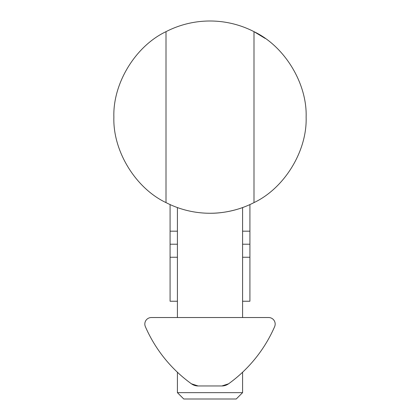 <?xml version="1.0" encoding="UTF-8"?>
<svg xmlns="http://www.w3.org/2000/svg" width="420" height="420" viewBox="0 0 420 420"><rect width="100%" height="100%" fill="white"/><g stroke="black" fill="none" stroke-linecap="round" stroke-linejoin="round"><path stroke-width="0.63" d="M253.99 202.603L253.99 31.657C284.529 46.105 307.256 83.365 306.127 117.127C307.256 150.896 284.529 188.15 253.99 202.603A96.127 96.127 0 0 1 166.01 202.603C135.471 188.15 112.744 150.896 113.873 117.127C112.744 83.365 135.471 46.105 166.01 31.657A96.127 96.127 0 0 1 253.99 31.657L265.262 38.472M210 213.26C228.459 213.481 244.54 206.861 244.214 206.966C244.545 206.85 228.527 213.47 210 213.26M177.413 301.24L170.084 301.24L170.084 204.577M166.01 31.657L166.01 202.603M249.916 204.577L249.916 301.24L242.587 301.24M170.084 231.178L177.413 231.178M177.413 244.214L170.084 244.214M177.413 257.25L170.084 257.25M249.916 257.25L242.587 257.25M242.587 244.214L249.916 244.214M242.587 231.178L249.916 231.178M210 385.964L198.114 385.964L221.886 385.964L228.548 383.817A138.49 138.49 0 0 0 274.633 326.65A6.515 6.515 0 0 0 268.653 317.536L151.347 317.536A6.515 6.515 0 0 0 145.367 326.65A138.49 138.49 0 0 0 191.452 383.817L198.114 385.964L194.05 385.224M185.561 379.334L187.157 380.599M198.114 385.964A11.403 11.403 0 0 1 191.452 383.817M228.548 383.817A11.403 11.403 0 0 1 221.886 385.964M234.439 379.334L232.843 380.599M177.413 372.236L177.413 392.647L242.587 392.647L242.587 372.236M177.413 392.647L183.766 399L236.234 399L242.587 392.647M242.587 207.569L242.587 317.536M177.413 207.569L177.413 317.536"/></g></svg>
